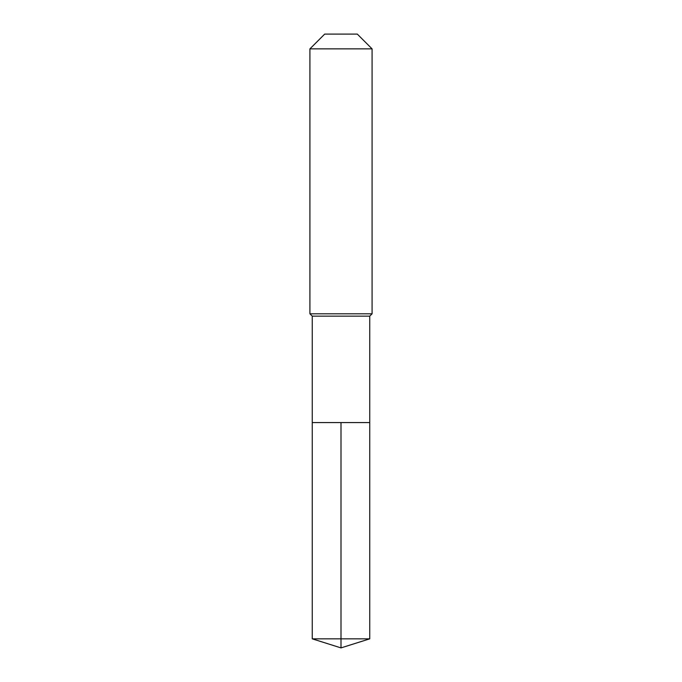 <?xml version="1.0" encoding="UTF-8"?>
<svg xmlns="http://www.w3.org/2000/svg" width="682" height="682" viewBox="0 0 682 682"><rect width="100%" height="100%" fill="white"/><g stroke="black" fill="none" stroke-linecap="round" stroke-linejoin="round"><path stroke-width="1.02" d="M312.254 422.584L312.254 316.141L369.746 316.141L369.746 422.584L312.254 422.584L341 422.584L341 638.838L341 422.584L369.746 422.584L369.746 638.838L312.254 638.838L312.254 422.584L312.254 638.838L341 647.9L341 638.838L341 647.9L312.254 638.838M369.746 316.141L372.082 313.805L309.918 313.805L312.254 316.141M372.082 48.865L357.317 34.1L324.683 34.1L309.918 48.865L372.082 48.865L372.082 313.805M309.918 48.865L309.918 313.805M341 647.9L369.746 638.838"/></g></svg>
